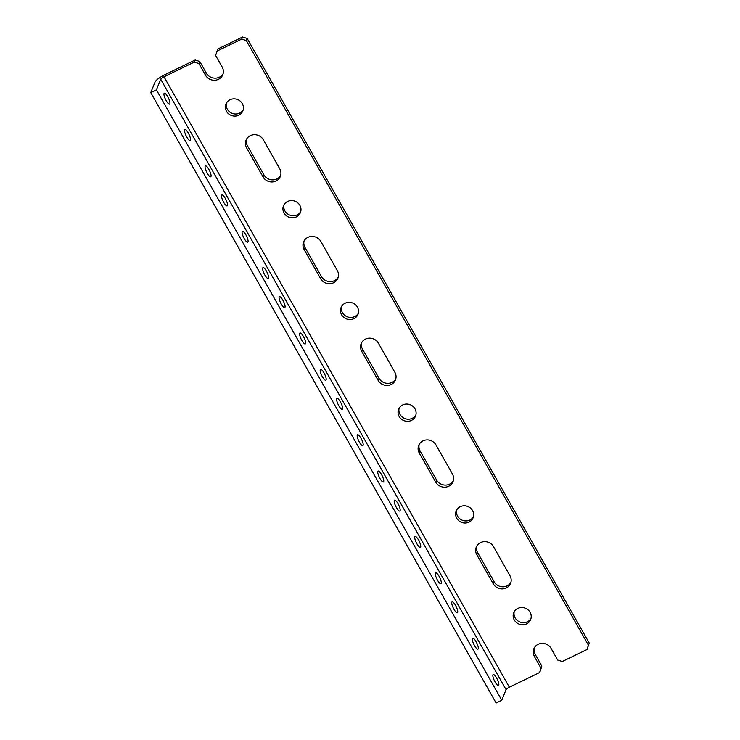 <?xml version="1.0" encoding="UTF-8"?>
<svg xmlns="http://www.w3.org/2000/svg" width="740" height="740" viewBox="0 0 740 740"><rect width="100%" height="100%" fill="white"/><g stroke="black" fill="none" stroke-linecap="round" stroke-linejoin="round"><path stroke-width="1.11" d="M534.326 647.833A9.629 9.028 -157.9 0 0 535.251 654.438L541.828 666.065L540.496 670.412L539.645 672.503L540.977 668.155L534.4 656.528A9.629 9.028 22.1 0 1 533.827 648.851A9.629 9.028 22.1 0 1 542.078 643.356A9.629 9.028 22.1 0 1 551.106 648.425L557.683 660.052L562.298 661.514L587.061 649.498L589.244 643.06L247.179 38.462L242.563 37L217.801 49.016L215.618 55.454L222.194 67.081A9.629 9.028 22.1 0 1 222.768 74.758A9.629 9.028 22.1 0 1 214.517 80.253A9.629 9.028 22.1 0 1 205.489 75.184L206.34 73.094L199.763 61.466L195.147 60.005L164.853 74.703A9.796 2.192 -29.5 0 0 155.067 81.974L150.756 92.593L156.408 89.855L160.719 79.236L506.068 689.643L501.757 700.262L156.408 89.855M506.068 689.643A3.293 0.74 -29.5 0 1 509.351 687.201L539.645 672.503M150.756 92.593L496.115 703L501.757 700.262M476.763 546.101A9.629 9.028 -157.9 0 0 477.688 552.697L494.135 581.77A9.629 9.028 -157.9 0 0 502.562 586.829A9.629 9.028 -157.9 0 0 510.915 582.352M493.284 583.86L476.838 554.797A9.629 9.028 22.1 0 1 476.273 547.119A9.629 9.028 22.1 0 1 484.515 541.625A9.629 9.028 22.1 0 1 493.543 546.684L509.99 575.757A9.629 9.028 22.1 0 1 510.563 583.435A9.629 9.028 22.1 0 1 502.312 588.92A9.629 9.028 22.1 0 1 493.284 583.86L494.135 581.77M419.21 444.361A9.629 9.028 -157.9 0 0 420.126 450.965L436.572 480.029A9.629 9.028 -157.9 0 0 445.008 485.089A9.629 9.028 -157.9 0 0 453.352 480.621M435.721 482.129L419.284 453.056A9.629 9.028 22.1 0 1 418.711 445.388A9.629 9.028 22.1 0 1 426.962 439.893A9.629 9.028 22.1 0 1 435.99 444.953L452.436 474.016A9.629 9.028 22.1 0 1 453 481.694A9.629 9.028 22.1 0 1 444.749 487.188A9.629 9.028 22.1 0 1 435.721 482.129L436.572 480.029M361.647 342.629A9.629 9.028 -157.9 0 0 362.572 349.234L379.019 378.297A9.629 9.028 -157.9 0 0 387.446 383.357A9.629 9.028 -157.9 0 0 395.798 378.889M378.168 380.388L361.721 351.324A9.629 9.028 22.1 0 1 361.157 343.647A9.629 9.028 22.1 0 1 369.399 338.152A9.629 9.028 22.1 0 1 378.427 343.221L394.873 372.285A9.629 9.028 22.1 0 1 395.438 379.962A9.629 9.028 22.1 0 1 387.196 385.457A9.629 9.028 22.1 0 1 378.168 380.388L379.019 378.297M304.094 240.898A9.629 9.028 -157.9 0 0 305.01 247.493L321.456 276.566A9.629 9.028 -157.9 0 0 329.892 281.625A9.629 9.028 -157.9 0 0 338.236 277.149M320.605 278.656L304.159 249.593A9.629 9.028 22.1 0 1 303.594 241.915A9.629 9.028 22.1 0 1 311.845 236.421A9.629 9.028 22.1 0 1 320.873 241.481L337.311 270.553A9.629 9.028 22.1 0 1 337.884 278.231A9.629 9.028 22.1 0 1 329.633 283.716A9.629 9.028 22.1 0 1 320.605 278.656L321.456 276.566M246.531 139.166A9.629 9.028 -157.9 0 0 247.456 145.762L263.903 174.825A9.629 9.028 -157.9 0 0 272.329 179.885A9.629 9.028 -157.9 0 0 280.682 175.417M263.052 176.925L246.605 147.852A9.629 9.028 22.1 0 1 246.032 140.184A9.629 9.028 22.1 0 1 254.282 134.689A9.629 9.028 22.1 0 1 263.311 139.749L279.757 168.812A9.629 9.028 22.1 0 1 280.321 176.49A9.629 9.028 22.1 0 1 272.079 181.985A9.629 9.028 22.1 0 1 263.052 176.925L263.903 174.825M205.489 75.184L198.912 63.557L194.296 62.095L164.003 76.793A3.293 0.74 -29.5 0 0 160.719 79.236M194.296 62.095L195.147 60.005M526.566 623.876A9.111 8.547 22.1 0 1 516.27 622.405A9.111 8.547 22.1 0 1 513.745 612.711A9.111 8.547 22.1 0 1 525.409 608.225A9.111 8.547 22.1 0 1 530.635 619.574A9.111 8.547 22.1 0 1 526.566 623.876M514.245 611.693A9.111 8.547 -157.9 0 0 517.584 620.684A9.111 8.547 -157.9 0 0 527.416 621.776A9.111 8.547 -157.9 0 0 530.987 618.492M469.012 522.135A9.111 8.547 22.1 0 1 458.717 520.664A9.111 8.547 22.1 0 1 456.192 510.979A9.111 8.547 22.1 0 1 467.856 506.484A9.111 8.547 22.1 0 1 473.082 517.834A9.111 8.547 22.1 0 1 469.012 522.135M456.691 509.962A9.111 8.547 -157.9 0 0 460.03 518.953A9.111 8.547 -157.9 0 0 469.863 520.044A9.111 8.547 -157.9 0 0 473.434 516.76M411.449 420.403A9.111 8.547 22.1 0 1 401.154 418.933A9.111 8.547 22.1 0 1 398.629 409.239A9.111 8.547 22.1 0 1 410.293 404.752A9.111 8.547 22.1 0 1 415.519 416.102A9.111 8.547 22.1 0 1 411.449 420.403M399.128 408.23A9.111 8.547 -157.9 0 0 402.468 417.221A9.111 8.547 -157.9 0 0 412.3 418.313A9.111 8.547 -157.9 0 0 415.871 415.029M353.896 318.672A9.111 8.547 22.1 0 1 343.591 317.201A9.111 8.547 22.1 0 1 341.075 307.507A9.111 8.547 22.1 0 1 352.73 303.021A9.111 8.547 22.1 0 1 357.966 314.371A9.111 8.547 22.1 0 1 353.896 318.672M341.575 306.489A9.111 8.547 -157.9 0 0 344.914 315.481A9.111 8.547 -157.9 0 0 354.747 316.572A9.111 8.547 -157.9 0 0 358.317 313.288M296.333 216.931A9.111 8.547 22.1 0 1 286.038 215.46A9.111 8.547 22.1 0 1 283.512 205.776A9.111 8.547 22.1 0 1 295.177 201.28A9.111 8.547 22.1 0 1 300.403 212.63A9.111 8.547 22.1 0 1 296.333 216.931M284.012 204.758A9.111 8.547 -157.9 0 0 287.351 213.749A9.111 8.547 -157.9 0 0 297.184 214.84A9.111 8.547 -157.9 0 0 300.755 211.557M455.544 605.385A6.068 1.61 -115.9 0 1 457.394 612.785A6.068 1.61 -115.9 0 1 453.306 608.03A6.068 1.61 -115.9 0 1 452.103 601.87A6.068 1.61 -115.9 0 1 455.544 605.385M476.098 641.719A6.068 1.61 -115.9 0 1 477.957 649.119A6.068 1.61 -115.9 0 1 473.859 644.364A6.068 1.61 -115.9 0 1 472.657 638.204A6.068 1.61 -115.9 0 1 476.098 641.719M496.651 678.053A6.068 1.61 -115.9 0 1 498.51 685.453A6.068 1.61 -115.9 0 1 494.413 680.698A6.068 1.61 -115.9 0 1 493.21 674.538A6.068 1.61 -115.9 0 1 496.651 678.053M397.981 503.644A6.068 1.61 -115.9 0 1 399.841 511.053A6.068 1.61 -115.9 0 1 395.743 506.299A6.068 1.61 -115.9 0 1 394.54 500.138A6.068 1.61 -115.9 0 1 397.981 503.644M418.535 539.978A6.068 1.61 -115.9 0 1 420.394 547.387A6.068 1.61 -115.9 0 1 416.296 542.633A6.068 1.61 -115.9 0 1 415.103 536.472A6.068 1.61 -115.9 0 1 418.535 539.978M439.098 576.312A6.068 1.61 -115.9 0 1 440.947 583.721A6.068 1.61 -115.9 0 1 436.859 578.967A6.068 1.61 -115.9 0 1 435.657 572.806A6.068 1.61 -115.9 0 1 439.098 576.312M340.418 401.913A6.068 1.61 -115.9 0 1 342.278 409.322A6.068 1.61 -115.9 0 1 338.189 404.567A6.068 1.61 -115.9 0 1 336.987 398.407A6.068 1.61 -115.9 0 1 340.418 401.913M360.981 438.246A6.068 1.61 -115.9 0 1 362.831 445.656A6.068 1.61 -115.9 0 1 358.743 440.901A6.068 1.61 -115.9 0 1 357.54 434.741A6.068 1.61 -115.9 0 1 360.981 438.246M381.535 474.58A6.068 1.61 -115.9 0 1 383.394 481.99A6.068 1.61 -115.9 0 1 379.296 477.235A6.068 1.61 -115.9 0 1 378.094 471.075A6.068 1.61 -115.9 0 1 381.535 474.58M282.865 300.181A6.068 1.61 -115.9 0 1 284.724 307.581A6.068 1.61 -115.9 0 1 280.627 302.827A6.068 1.61 -115.9 0 1 279.424 296.675A6.068 1.61 -115.9 0 1 282.865 300.181M303.418 336.515A6.068 1.61 -115.9 0 1 305.278 343.915A6.068 1.61 -115.9 0 1 301.18 339.161A6.068 1.61 -115.9 0 1 299.978 333A6.068 1.61 -115.9 0 1 303.418 336.515M323.981 372.849A6.068 1.61 -115.9 0 1 325.831 380.249A6.068 1.61 -115.9 0 1 321.743 375.495A6.068 1.61 -115.9 0 1 320.54 369.334A6.068 1.61 -115.9 0 1 323.981 372.849M225.302 198.44A6.068 1.61 -115.9 0 1 227.162 205.85A6.068 1.61 -115.9 0 1 223.064 201.095A6.068 1.61 -115.9 0 1 221.871 194.935A6.068 1.61 -115.9 0 1 225.302 198.44M245.865 234.774A6.068 1.61 -115.9 0 1 247.715 242.184A6.068 1.61 -115.9 0 1 243.627 237.429A6.068 1.61 -115.9 0 1 242.424 231.269A6.068 1.61 -115.9 0 1 245.865 234.774M266.418 271.108A6.068 1.61 -115.9 0 1 268.278 278.518A6.068 1.61 -115.9 0 1 264.18 273.763A6.068 1.61 -115.9 0 1 262.978 267.603A6.068 1.61 -115.9 0 1 266.418 271.108M242.563 37L241.712 39.09L216.95 51.106M206.34 73.094A9.629 9.028 -157.9 0 0 214.767 78.153A9.629 9.028 -157.9 0 0 223.119 73.686M226.459 103.026A9.111 8.547 -157.9 0 0 229.788 112.017A9.111 8.547 -157.9 0 0 239.621 113.109A9.111 8.547 -157.9 0 0 243.201 109.825M247.179 38.462L246.328 40.561L588.393 645.151L589.244 643.06M588.393 645.151L587.061 649.498M241.712 39.09L246.328 40.561M238.78 115.2A9.111 8.547 22.1 0 1 228.475 113.729A9.111 8.547 22.1 0 1 225.959 104.035A9.111 8.547 22.1 0 1 237.614 99.549A9.111 8.547 22.1 0 1 242.85 110.898A9.111 8.547 22.1 0 1 238.78 115.2M208.865 169.377A6.068 1.61 -115.9 0 1 210.715 176.786A6.068 1.61 -115.9 0 1 206.626 172.031A6.068 1.61 -115.9 0 1 205.424 165.871A6.068 1.61 -115.9 0 1 208.865 169.377M188.302 133.043A6.068 1.61 -115.9 0 1 190.162 140.452A6.068 1.61 -115.9 0 1 186.064 135.697A6.068 1.61 -115.9 0 1 184.861 129.537A6.068 1.61 -115.9 0 1 188.302 133.043M167.749 96.709A6.068 1.61 -115.9 0 1 169.599 104.118A6.068 1.61 -115.9 0 1 165.51 99.364A6.068 1.61 -115.9 0 1 164.308 93.203A6.068 1.61 -115.9 0 1 167.749 96.709M198.912 63.557L199.763 61.466M541.828 666.065L540.977 668.155M534.4 656.528L535.251 654.438M476.838 554.797L477.688 552.697M419.284 453.056L420.126 450.965M361.721 351.324L362.572 349.234M304.159 249.593L305.01 247.493M246.605 147.852L247.456 145.762M509.351 687.201L164.003 76.793"/></g></svg>
